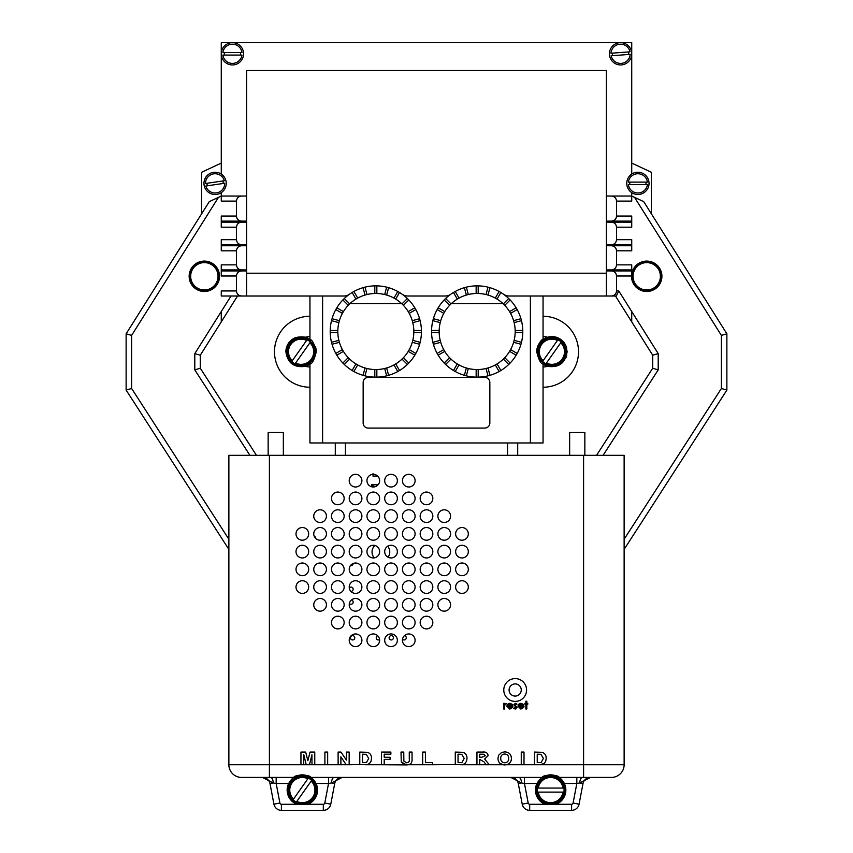 <?xml version="1.0" encoding="UTF-8"?>
<svg xmlns="http://www.w3.org/2000/svg" width="853" height="853" viewBox="0 0 853 853"><rect width="100%" height="100%" fill="white"/><g stroke="black" fill="none" stroke-linecap="round" stroke-linejoin="round"><path stroke-width="1.28" d="M543.052 387.23A35.474 35.474 0 0 0 578.515 351.756A35.474 35.474 0 0 0 543.052 316.282A35.474 35.474 0 0 1 578.515 351.756A35.474 35.474 0 0 1 543.052 387.23A35.474 35.474 0 0 0 578.515 351.756A35.474 35.474 0 0 0 543.052 316.282M616.346 296.012L611.462 296.012C614.512 295.692 616.207 294.008 616.527 290.948L618.777 290.948L616.346 296.012L606.387 296.012L606.387 270.934L631.732 270.934M221.268 270.934L246.613 270.934L246.613 296.012L237.529 296.012L200.295 355.2L200.295 368.251L256.465 455.331M221.268 42.65L232.421 42.65A11.153 11.153 0 0 0 221.268 53.803A11.153 11.153 0 0 0 232.421 64.945A11.153 11.153 0 0 0 243.574 53.803A11.153 11.153 0 0 0 232.421 42.65L221.268 42.65L221.268 174.087A11.153 11.153 0 0 0 203.963 183.374A11.153 11.153 0 0 0 221.268 192.661A11.153 11.153 0 0 0 221.268 174.087M631.732 221.119L611.462 221.119C614.512 220.799 616.207 219.114 616.527 216.054L616.527 201.105L631.732 201.105L631.732 192.661A11.153 11.153 0 0 0 649.037 183.374A11.153 11.153 0 0 0 631.732 174.087L631.732 53.803A11.153 11.153 0 0 0 620.579 42.65L631.732 42.65L620.579 42.65A11.153 11.153 0 0 0 609.426 53.803A11.153 11.153 0 0 0 620.579 64.945A11.153 11.153 0 0 0 631.732 53.803L631.732 42.65M270.508 777.414A6.078 2.74 -90 0 1 273.237 782.969L269.996 783.587L273.93 804.176L269.996 783.587A7.602 7.602 0 0 0 262.532 777.414L241.538 777.414L262.532 777.414L273.237 782.969L276.169 783.491L279.901 803.036A1.525 1.525 0 0 0 281.394 804.272L296.897 804.272A15.205 15.205 0 0 1 288.655 783.491L276.169 783.491L276.169 777.414M296.897 804.272L323.308 804.272L323.308 810.35A7.602 7.602 0 0 0 330.772 804.176A7.602 7.602 0 0 1 323.308 810.35L281.394 810.35A7.602 7.602 0 0 1 273.93 804.176A7.602 7.602 0 0 0 281.394 810.35L281.394 810.35A7.602 7.602 0 0 1 273.93 804.176L279.901 803.036M323.308 804.272A1.525 1.525 0 0 0 324.801 803.036L330.772 804.176L334.707 783.587L330.772 804.176A7.602 7.602 0 0 1 323.308 810.35M518.293 783.587L522.228 804.176A7.602 7.602 0 0 0 529.692 810.35L529.692 810.35A7.602 7.602 0 0 1 522.228 804.176L518.293 783.587A7.602 7.602 0 0 0 510.851 777.414L521.535 782.969L518.293 783.587A7.602 7.602 0 0 0 510.851 777.414M545.195 804.272L571.606 804.272A1.525 1.525 0 0 0 573.099 803.036L579.07 804.176A7.602 7.602 0 0 1 571.606 810.35L571.606 810.35A7.602 7.602 0 0 0 579.07 804.176L583.004 783.587L579.07 804.176A7.602 7.602 0 0 1 571.606 810.35L529.692 810.35A7.602 7.602 0 0 1 522.228 804.176L528.199 803.036A1.525 1.525 0 0 0 529.692 804.272L545.195 804.272A15.205 15.205 0 0 1 536.953 783.491L524.467 783.491L524.467 777.414M539.768 764.746L534.468 764.746L534.468 752.079L542.273 752.314C545.014 753.412 546.304 755.481 546.165 758.53L545.739 761.228L544.246 763.467L539.768 764.746L583.591 764.746L583.591 455.331L624.129 455.331L624.129 764.746A12.667 12.667 0 0 1 611.462 777.414L590.468 777.414L579.763 782.969A6.078 2.74 90 0 1 582.492 777.414M283.345 455.331L283.345 432.524L268.151 432.524L268.151 455.331M569.655 455.331L569.655 432.524L584.849 432.524L584.849 455.331M526.578 690.002A11.398 11.398 0 0 1 515.18 701.401A11.398 11.398 0 0 1 503.782 690.002A11.398 11.398 0 0 1 515.18 678.604A11.398 11.398 0 0 1 526.578 690.002M583.591 455.331L269.409 455.331L269.409 764.746L300.949 764.746L300.949 752.079L305.673 752.079L307.858 760.716L310.034 752.079L314.757 752.079L314.757 764.746L311.995 764.746L311.921 754.766L309.479 764.746L306.238 764.746L303.796 754.766L303.711 764.746L300.949 764.746M404.578 764.746L401.273 762.006L401.006 752.079L403.757 752.079L403.864 761.068L406.604 762.795C408.747 762.614 409.643 761.388 409.28 759.095L409.28 752.079L412.042 752.079L412.042 758.701C412.425 762.731 410.645 764.8 406.689 764.906L381.451 764.746L381.451 752.079L390.866 752.079L390.866 754.191L384.213 754.191L384.213 757.272L390.056 757.272L390.056 759.383L384.213 759.383L384.213 764.746M410.634 763.819L408.566 764.746L422.672 764.746L422.672 752.079L425.423 752.079L425.423 762.635L432.407 762.635L432.407 764.746L422.672 764.746M503.409 764.821L499.965 763.35M511.437 758.424C511.182 762.593 508.932 764.757 504.72 764.906C500.508 764.778 498.248 762.635 497.96 758.488L498.6 755.268L501.692 752.41L504.688 751.909C508.921 752.069 511.171 754.233 511.437 758.424L511.192 760.524M506.639 764.715L506.021 764.821M361.896 480.665A6.334 6.334 0 0 0 355.562 474.332A6.334 6.334 0 0 0 349.218 480.665A6.334 6.334 0 0 0 355.562 486.999A6.334 6.334 0 0 0 361.896 480.665M361.896 533.871A6.334 6.334 0 0 0 355.562 527.538A6.334 6.334 0 0 0 349.218 533.871A6.334 6.334 0 0 0 355.562 540.205A6.334 6.334 0 0 0 361.896 533.871M468.308 533.871A6.334 6.334 0 0 0 461.974 527.538A6.334 6.334 0 0 0 455.641 533.871A6.334 6.334 0 0 0 461.974 540.205A6.334 6.334 0 0 0 468.308 533.871M432.834 533.871A6.334 6.334 0 0 0 426.5 527.538A6.334 6.334 0 0 0 420.166 533.871A6.334 6.334 0 0 0 426.5 540.205A6.334 6.334 0 0 0 432.834 533.871M415.102 533.871A6.334 6.334 0 0 0 408.768 527.538A6.334 6.334 0 0 0 402.435 533.871A6.334 6.334 0 0 0 408.768 540.205A6.334 6.334 0 0 0 415.102 533.871M361.896 516.14A6.334 6.334 0 0 0 355.562 509.806A6.334 6.334 0 0 0 349.218 516.14A6.334 6.334 0 0 0 355.562 522.473A6.334 6.334 0 0 0 361.896 516.14M326.422 533.871A6.334 6.334 0 0 0 320.088 527.538A6.334 6.334 0 0 0 313.755 533.871A6.334 6.334 0 0 0 320.088 540.205A6.334 6.334 0 0 0 326.422 533.871M326.422 516.14A6.334 6.334 0 0 0 320.088 509.806A6.334 6.334 0 0 0 313.755 516.14A6.334 6.334 0 0 0 320.088 522.473A6.334 6.334 0 0 0 326.422 516.14M450.565 533.871A6.334 6.334 0 0 0 444.232 527.538A6.334 6.334 0 0 0 437.898 533.871A6.334 6.334 0 0 0 444.232 540.205A6.334 6.334 0 0 0 450.565 533.871M308.679 533.871A6.334 6.334 0 0 0 302.346 527.538A6.334 6.334 0 0 0 296.012 533.871A6.334 6.334 0 0 0 302.346 540.205A6.334 6.334 0 0 0 308.679 533.871M379.628 533.871A6.334 6.334 0 0 0 373.294 527.538A6.334 6.334 0 0 0 366.961 533.871A6.334 6.334 0 0 0 373.294 540.205A6.334 6.334 0 0 0 379.628 533.871M397.359 533.871A6.334 6.334 0 0 0 391.026 527.538A6.334 6.334 0 0 0 384.692 533.871A6.334 6.334 0 0 0 391.026 540.205A6.334 6.334 0 0 0 397.359 533.871M432.834 569.346A6.334 6.334 0 0 0 426.5 563.012A6.334 6.334 0 0 0 420.166 569.346A6.334 6.334 0 0 0 426.5 575.679A6.334 6.334 0 0 0 432.834 569.346M415.102 569.346A6.334 6.334 0 0 0 408.768 563.012A6.334 6.334 0 0 0 402.435 569.346A6.334 6.334 0 0 0 408.768 575.679A6.334 6.334 0 0 0 415.102 569.346M450.565 569.346A6.334 6.334 0 0 0 444.232 563.012A6.334 6.334 0 0 0 437.898 569.346A6.334 6.334 0 0 0 444.232 575.679A6.334 6.334 0 0 0 450.565 569.346M326.422 587.077A6.334 6.334 0 0 0 320.088 580.744A6.334 6.334 0 0 0 313.755 587.077A6.334 6.334 0 0 0 320.088 593.411A6.334 6.334 0 0 0 326.422 587.077M308.679 587.077A6.334 6.334 0 0 0 302.346 580.744A6.334 6.334 0 0 0 296.012 587.077A6.334 6.334 0 0 0 302.346 593.411A6.334 6.334 0 0 0 308.679 587.077M468.308 569.346A6.334 6.334 0 0 0 461.974 563.012A6.334 6.334 0 0 0 455.641 569.346A6.334 6.334 0 0 0 461.974 575.679A6.334 6.334 0 0 0 468.308 569.346M361.896 587.077A6.334 6.334 0 0 0 355.562 580.744A6.334 6.334 0 0 0 349.218 587.077A6.334 6.334 0 0 0 355.562 593.411A6.334 6.334 0 0 0 361.896 587.077M344.154 587.077A6.334 6.334 0 0 0 337.82 580.744A6.334 6.334 0 0 0 331.486 587.077A6.334 6.334 0 0 0 337.82 593.411A6.334 6.334 0 0 0 344.154 587.077M415.102 587.077A6.334 6.334 0 0 0 408.768 580.744A6.334 6.334 0 0 0 402.435 587.077A6.334 6.334 0 0 0 408.768 593.411A6.334 6.334 0 0 0 415.102 587.077M432.834 587.077A6.334 6.334 0 0 0 426.5 580.744A6.334 6.334 0 0 0 420.166 587.077A6.334 6.334 0 0 0 426.5 593.411A6.334 6.334 0 0 0 432.834 587.077M379.628 587.077A6.334 6.334 0 0 0 373.294 580.744A6.334 6.334 0 0 0 366.961 587.077A6.334 6.334 0 0 0 373.294 593.411A6.334 6.334 0 0 0 379.628 587.077M397.359 587.077A6.334 6.334 0 0 0 391.026 580.744A6.334 6.334 0 0 0 384.692 587.077A6.334 6.334 0 0 0 391.026 593.411A6.334 6.334 0 0 0 397.359 587.077M379.628 604.82A6.334 6.334 0 0 0 373.294 598.486A6.334 6.334 0 0 0 366.961 604.82A6.334 6.334 0 0 0 373.294 611.153A6.334 6.334 0 0 0 379.628 604.82M361.896 604.82A6.334 6.334 0 0 0 355.562 598.486A6.334 6.334 0 0 0 349.218 604.82A6.334 6.334 0 0 0 355.562 611.153A6.334 6.334 0 0 0 361.896 604.82M450.565 587.077A6.334 6.334 0 0 0 444.232 580.744A6.334 6.334 0 0 0 437.898 587.077A6.334 6.334 0 0 0 444.232 593.411A6.334 6.334 0 0 0 450.565 587.077M397.359 604.82A6.334 6.334 0 0 0 391.026 598.486A6.334 6.334 0 0 0 384.692 604.82A6.334 6.334 0 0 0 391.026 611.153A6.334 6.334 0 0 0 397.359 604.82M468.308 587.077A6.334 6.334 0 0 0 461.974 580.744A6.334 6.334 0 0 0 455.641 587.077A6.334 6.334 0 0 0 461.974 593.411A6.334 6.334 0 0 0 468.308 587.077M344.154 604.82A6.334 6.334 0 0 0 337.82 598.486A6.334 6.334 0 0 0 331.486 604.82A6.334 6.334 0 0 0 337.82 611.153A6.334 6.334 0 0 0 344.154 604.82M432.834 604.82A6.334 6.334 0 0 0 426.5 598.486A6.334 6.334 0 0 0 420.166 604.82A6.334 6.334 0 0 0 426.5 611.153A6.334 6.334 0 0 0 432.834 604.82M326.422 604.82A6.334 6.334 0 0 0 320.088 598.486A6.334 6.334 0 0 0 313.755 604.82A6.334 6.334 0 0 0 320.088 611.153A6.334 6.334 0 0 0 326.422 604.82M344.154 622.551A6.334 6.334 0 0 0 337.82 616.218A6.334 6.334 0 0 0 331.486 622.551A6.334 6.334 0 0 0 337.82 628.885A6.334 6.334 0 0 0 344.154 622.551M361.896 622.551A6.334 6.334 0 0 0 355.562 616.218A6.334 6.334 0 0 0 349.218 622.551A6.334 6.334 0 0 0 355.562 628.885A6.334 6.334 0 0 0 361.896 622.551M415.102 604.82A6.334 6.334 0 0 0 408.768 598.486A6.334 6.334 0 0 0 402.435 604.82A6.334 6.334 0 0 0 408.768 611.153A6.334 6.334 0 0 0 415.102 604.82M450.565 604.82A6.334 6.334 0 0 0 444.232 598.486A6.334 6.334 0 0 0 437.898 604.82A6.334 6.334 0 0 0 444.232 611.153A6.334 6.334 0 0 0 450.565 604.82M397.359 640.283A6.334 6.334 0 0 0 391.026 633.95A6.334 6.334 0 0 0 384.692 640.283A6.334 6.334 0 0 0 391.026 646.617A6.334 6.334 0 0 0 397.359 640.283M415.102 640.283A6.334 6.334 0 0 0 408.768 633.95A6.334 6.334 0 0 0 402.435 640.283A6.334 6.334 0 0 0 408.768 646.617A6.334 6.334 0 0 0 415.102 640.283M361.896 640.283A6.334 6.334 0 0 0 355.562 633.95A6.334 6.334 0 0 0 349.218 640.283A6.334 6.334 0 0 0 355.562 646.617A6.334 6.334 0 0 0 361.896 640.283M379.628 640.283A6.334 6.334 0 0 0 373.294 633.95A6.334 6.334 0 0 0 366.961 640.283A6.334 6.334 0 0 0 373.294 646.617A6.334 6.334 0 0 0 379.628 640.283M397.359 622.551A6.334 6.334 0 0 0 391.026 616.218A6.334 6.334 0 0 0 384.692 622.551A6.334 6.334 0 0 0 391.026 628.885A6.334 6.334 0 0 0 397.359 622.551M379.628 622.551A6.334 6.334 0 0 0 373.294 616.218A6.334 6.334 0 0 0 366.961 622.551A6.334 6.334 0 0 0 373.294 628.885A6.334 6.334 0 0 0 379.628 622.551M432.834 622.551A6.334 6.334 0 0 0 426.5 616.218A6.334 6.334 0 0 0 420.166 622.551A6.334 6.334 0 0 0 426.5 628.885A6.334 6.334 0 0 0 432.834 622.551M415.102 622.551A6.334 6.334 0 0 0 408.768 616.218A6.334 6.334 0 0 0 402.435 622.551A6.334 6.334 0 0 0 408.768 628.885A6.334 6.334 0 0 0 415.102 622.551M361.896 569.346A6.334 6.334 0 0 0 355.562 563.012A6.334 6.334 0 0 0 349.218 569.346A6.334 6.334 0 0 0 355.562 575.679A6.334 6.334 0 0 0 361.896 569.346M308.679 569.346A6.334 6.334 0 0 0 302.346 563.012A6.334 6.334 0 0 0 296.012 569.346A6.334 6.334 0 0 0 302.346 575.679A6.334 6.334 0 0 0 308.679 569.346M397.359 569.346A6.334 6.334 0 0 0 391.026 563.012A6.334 6.334 0 0 0 384.692 569.346A6.334 6.334 0 0 0 391.026 575.679A6.334 6.334 0 0 0 397.359 569.346M450.565 551.614A6.334 6.334 0 0 0 444.232 545.28A6.334 6.334 0 0 0 437.898 551.614A6.334 6.334 0 0 0 444.232 557.947A6.334 6.334 0 0 0 450.565 551.614M432.834 551.614A6.334 6.334 0 0 0 426.5 545.28A6.334 6.334 0 0 0 420.166 551.614A6.334 6.334 0 0 0 426.5 557.947A6.334 6.334 0 0 0 432.834 551.614M379.628 551.614A6.334 6.334 0 0 0 373.294 545.28A6.334 6.334 0 0 0 366.961 551.614A6.334 6.334 0 0 0 373.294 557.947A6.334 6.334 0 0 0 379.628 551.614M415.102 551.614A6.334 6.334 0 0 0 408.768 545.28A6.334 6.334 0 0 0 402.435 551.614A6.334 6.334 0 0 0 408.768 557.947A6.334 6.334 0 0 0 415.102 551.614M468.308 551.614A6.334 6.334 0 0 0 461.974 545.28A6.334 6.334 0 0 0 455.641 551.614A6.334 6.334 0 0 0 461.974 557.947A6.334 6.334 0 0 0 468.308 551.614M344.154 533.871A6.334 6.334 0 0 0 337.82 527.538A6.334 6.334 0 0 0 331.486 533.871A6.334 6.334 0 0 0 337.82 540.205A6.334 6.334 0 0 0 344.154 533.871M450.565 516.14A6.334 6.334 0 0 0 444.232 509.806A6.334 6.334 0 0 0 437.898 516.14A6.334 6.334 0 0 0 444.232 522.473A6.334 6.334 0 0 0 450.565 516.14M415.102 516.14A6.334 6.334 0 0 0 408.768 509.806A6.334 6.334 0 0 0 402.435 516.14A6.334 6.334 0 0 0 408.768 522.473A6.334 6.334 0 0 0 415.102 516.14M344.154 516.14A6.334 6.334 0 0 0 337.82 509.806A6.334 6.334 0 0 0 331.486 516.14A6.334 6.334 0 0 0 337.82 522.473A6.334 6.334 0 0 0 344.154 516.14M432.834 516.14A6.334 6.334 0 0 0 426.5 509.806A6.334 6.334 0 0 0 420.166 516.14A6.334 6.334 0 0 0 426.5 522.473A6.334 6.334 0 0 0 432.834 516.14M379.628 569.346A6.334 6.334 0 0 0 373.294 563.012A6.334 6.334 0 0 0 366.961 569.346A6.334 6.334 0 0 0 373.294 575.679A6.334 6.334 0 0 0 379.628 569.346M326.422 569.346A6.334 6.334 0 0 0 320.088 563.012A6.334 6.334 0 0 0 313.755 569.346A6.334 6.334 0 0 0 320.088 575.679A6.334 6.334 0 0 0 326.422 569.346M344.154 569.346A6.334 6.334 0 0 0 337.82 563.012A6.334 6.334 0 0 0 331.486 569.346A6.334 6.334 0 0 0 337.82 575.679A6.334 6.334 0 0 0 344.154 569.346M432.834 498.397A6.334 6.334 0 0 0 426.5 492.064A6.334 6.334 0 0 0 420.166 498.397A6.334 6.334 0 0 0 426.5 504.741A6.334 6.334 0 0 0 432.834 498.397M379.628 516.14A6.334 6.334 0 0 0 373.294 509.806A6.334 6.334 0 0 0 366.961 516.14A6.334 6.334 0 0 0 373.294 522.473A6.334 6.334 0 0 0 379.628 516.14M397.359 516.14A6.334 6.334 0 0 0 391.026 509.806A6.334 6.334 0 0 0 384.692 516.14A6.334 6.334 0 0 0 391.026 522.473A6.334 6.334 0 0 0 397.359 516.14M379.628 498.397A6.334 6.334 0 0 0 373.294 492.064A6.334 6.334 0 0 0 366.961 498.397A6.334 6.334 0 0 0 373.294 504.741A6.334 6.334 0 0 0 379.628 498.397M415.102 480.665A6.334 6.334 0 0 0 408.768 474.332A6.334 6.334 0 0 0 402.435 480.665A6.334 6.334 0 0 0 408.768 486.999A6.334 6.334 0 0 0 415.102 480.665M379.628 480.665A6.334 6.334 0 0 0 373.294 474.332A6.334 6.334 0 0 0 366.961 480.665A6.334 6.334 0 0 0 373.294 486.999A6.334 6.334 0 0 0 379.628 480.665M397.359 480.665A6.334 6.334 0 0 0 391.026 474.332A6.334 6.334 0 0 0 384.692 480.665A6.334 6.334 0 0 0 391.026 486.999A6.334 6.334 0 0 0 397.359 480.665M344.154 498.397A6.334 6.334 0 0 0 337.82 492.064A6.334 6.334 0 0 0 331.486 498.397A6.334 6.334 0 0 0 337.82 504.741A6.334 6.334 0 0 0 344.154 498.397M397.359 551.614A6.334 6.334 0 0 0 391.026 545.28A6.334 6.334 0 0 0 384.692 551.614A6.334 6.334 0 0 0 391.026 557.947A6.334 6.334 0 0 0 397.359 551.614M361.896 551.614A6.334 6.334 0 0 0 355.562 545.28A6.334 6.334 0 0 0 349.218 551.614A6.334 6.334 0 0 0 355.562 557.947A6.334 6.334 0 0 0 361.896 551.614M308.679 551.614A6.334 6.334 0 0 0 302.346 545.28A6.334 6.334 0 0 0 296.012 551.614A6.334 6.334 0 0 0 302.346 557.947A6.334 6.334 0 0 0 308.679 551.614M344.154 551.614A6.334 6.334 0 0 0 337.82 545.28A6.334 6.334 0 0 0 331.486 551.614A6.334 6.334 0 0 0 337.82 557.947A6.334 6.334 0 0 0 344.154 551.614M361.896 498.397A6.334 6.334 0 0 0 355.562 492.064A6.334 6.334 0 0 0 349.218 498.397A6.334 6.334 0 0 0 355.562 504.741A6.334 6.334 0 0 0 361.896 498.397M415.102 498.397A6.334 6.334 0 0 0 408.768 492.064A6.334 6.334 0 0 0 402.435 498.397A6.334 6.334 0 0 0 408.768 504.741A6.334 6.334 0 0 0 415.102 498.397M397.359 498.397A6.334 6.334 0 0 0 391.026 492.064A6.334 6.334 0 0 0 384.692 498.397A6.334 6.334 0 0 0 391.026 504.741A6.334 6.334 0 0 0 397.359 498.397M326.422 551.614A6.334 6.334 0 0 0 320.088 545.28A6.334 6.334 0 0 0 313.755 551.614A6.334 6.334 0 0 0 320.088 557.947A6.334 6.334 0 0 0 326.422 551.614M583.591 777.414L583.591 764.746L624.129 764.746A12.667 12.667 0 0 1 611.462 777.414L559.056 777.414C559.547 774.609 541.762 774.599 542.241 777.414L310.759 777.414C311.249 774.609 293.464 774.599 293.944 777.414L241.538 777.414A12.667 12.667 0 0 1 228.871 764.746L228.871 455.331L269.409 455.331M328.533 777.414L328.533 783.491L331.465 782.969L342.17 777.414A7.602 7.602 0 0 0 334.707 783.587A7.602 7.602 0 0 1 342.149 777.414L342.17 777.414M307.805 804.272A15.205 15.205 0 0 0 316.047 783.491C313.787 779.909 312.017 777.883 310.759 777.414M293.944 777.414C292.675 777.883 290.905 779.909 288.655 783.491M576.831 777.414L576.831 783.491L564.345 783.491C562.084 779.909 560.325 777.883 559.056 777.414M542.241 777.414C540.973 777.883 539.203 779.909 536.953 783.491M556.103 804.272A15.205 15.205 0 0 0 564.345 783.491A15.205 15.205 0 0 0 542.018 777.563M631.519 276.297A15.205 15.205 0 0 0 646.723 291.491A15.205 15.205 0 0 0 661.917 276.297A15.205 15.205 0 0 0 647.981 261.146A15.205 15.205 0 0 0 631.732 273.792L631.519 275.999A15.205 15.205 0 0 0 631.519 276.297M221.268 192.661L221.268 196.041L246.613 196.041L246.613 70.522L606.387 70.522L606.387 196.041L631.732 196.041L643.716 201.628L726.873 333.811L726.873 390.098L624.129 549.385M631.732 174.087A11.153 11.153 0 0 0 631.732 192.661M620.579 42.65L232.421 42.65M309.948 336.551A15.205 15.205 0 0 0 305.513 337.212A15.205 15.205 0 0 1 309.948 339.409L309.948 296.012L322.615 296.012L322.615 442.974L530.385 442.974L530.385 296.012L509.22 296.012A10.129 10.129 0 0 1 503.398 294.178M349.602 294.178A10.129 10.129 0 0 1 343.78 296.012L322.615 296.012M606.387 273.216L246.613 273.216M241.538 296.012L221.268 296.012L221.268 290.948L236.473 290.948C236.793 294.008 238.488 295.692 241.538 296.012L309.948 296.012M530.385 296.012L611.462 296.012M522.772 330.474A45.604 45.604 0 0 1 432.866 342.309A45.604 45.604 0 0 1 517.163 309.564A45.604 45.604 0 0 1 522.772 330.474L515.169 330.474A38.001 38.001 0 0 0 514.135 322.637L521.482 320.664M421.425 330.474A45.604 45.604 0 0 1 331.518 342.309A45.604 45.604 0 0 1 415.816 309.564A45.604 45.604 0 0 1 421.425 330.474L413.822 330.474A38.001 38.001 0 0 0 412.788 322.637L420.134 320.664M487.991 287.184L486.029 294.53A38.001 38.001 0 0 0 478.192 293.496L478.192 285.894M499.09 291.491L495.294 298.081A38.001 38.001 0 0 0 487.98 295.053L489.953 287.706M508.697 298.529L503.323 303.903A38.001 38.001 0 0 0 497.043 299.094L500.85 292.504M516.15 307.816L509.572 311.612A38.001 38.001 0 0 0 504.752 305.342L510.126 299.968M520.948 318.713L513.613 320.675A38.001 38.001 0 0 0 510.584 313.371L517.163 309.564M464.395 287.706L466.356 295.053A38.001 38.001 0 0 0 459.053 298.081L455.257 291.491M453.497 292.504L457.304 299.094A38.001 38.001 0 0 0 451.024 303.903L445.65 298.529M444.221 299.968L449.595 305.342A38.001 38.001 0 0 0 444.776 311.612L438.197 307.816M437.184 309.564L443.763 313.371A38.001 38.001 0 0 0 440.734 320.675L433.399 318.713M432.866 320.664L440.212 322.637A38.001 38.001 0 0 0 439.178 330.474L431.575 330.474M386.644 287.184L384.682 294.53A38.001 38.001 0 0 0 376.845 293.496L376.845 285.894M397.743 291.491L393.947 298.081A38.001 38.001 0 0 0 386.644 295.053L388.605 287.706M407.35 298.529L401.976 303.903A38.001 38.001 0 0 0 395.696 299.094L399.503 292.504M414.803 307.816L408.224 311.612A38.001 38.001 0 0 0 403.405 305.342L408.779 299.968M419.601 318.713L412.266 320.675A38.001 38.001 0 0 0 409.237 313.371L415.816 309.564M352.15 292.504L355.957 299.094A38.001 38.001 0 0 0 349.677 303.903L344.303 298.529M342.874 299.968L348.248 305.342A38.001 38.001 0 0 0 343.428 311.612L336.85 307.816M335.837 309.564L342.416 313.371A38.001 38.001 0 0 0 339.387 320.675L332.052 318.713M331.518 320.664L338.865 322.637A38.001 38.001 0 0 0 337.831 330.474L330.228 330.474M363.047 287.706L365.02 295.053A38.001 38.001 0 0 0 357.706 298.081L353.91 291.491M450.949 294.178A10.129 10.129 0 0 1 445.127 296.012L407.873 296.012A10.129 10.129 0 0 1 402.051 294.178M368.229 428.078L484.771 428.078A5.065 5.065 0 0 0 489.846 423.013L489.846 382.475A5.065 5.065 0 0 0 484.771 377.41L368.229 377.41A5.065 5.065 0 0 0 363.154 382.475L363.154 423.013A5.065 5.065 0 0 0 368.229 428.078M451.333 303.615L503.014 303.615L451.333 303.615M349.986 303.615L401.667 303.615L349.986 303.615M236.473 290.948L236.473 275.999L221.268 275.999L221.268 264.856L236.473 264.856L236.473 250.814L221.268 250.814L221.268 239.672L236.473 239.672L236.473 227.207L221.268 227.207L221.268 216.054L236.473 216.054L236.473 201.105L221.268 201.105L221.268 196.041L209.284 201.628L126.127 333.811L126.127 390.098L228.871 549.385M189.142 276.297A15.205 15.205 0 0 0 204.347 291.491A15.205 15.205 0 0 0 219.541 276.297A15.205 15.205 0 0 0 204.347 261.093A15.205 15.205 0 0 0 189.142 276.297M218.464 197.352L131.618 335.4L131.618 388.488L228.871 539.245M236.654 296.012L231.035 296.012L194.793 353.622L200.295 355.2M126.127 333.811L131.618 335.4M126.127 390.098L131.618 388.488M194.793 353.622L194.793 369.871L200.295 368.251M194.793 369.871L249.929 455.331M221.268 163.104L201.681 172.242L201.681 213.719M611.462 221.119L606.387 221.119L606.387 222.132L631.732 222.132M631.732 244.736L606.387 244.736L606.387 245.749L631.732 245.749M631.732 269.921L606.387 269.921L606.387 270.934M543.052 366.961A15.205 15.205 0 0 0 547.487 366.3A15.205 15.205 0 0 1 543.052 364.103L543.052 442.974L530.385 442.974M547.487 366.3C558.864 367.984 565.411 363.133 567.117 351.756C565.411 340.379 558.864 335.528 547.487 337.212A15.205 15.205 0 0 0 543.052 336.551M543.052 296.012L543.052 339.409C540.77 339.729 538.659 343.844 536.718 351.756C538.659 359.657 540.77 363.773 543.052 364.103M565.486 358.601A15.205 15.205 0 0 0 566.701 355.285M631.732 273.792L631.732 264.856L616.527 264.856L616.527 250.814C616.207 247.765 614.512 246.069 611.462 245.749M246.613 270.934L246.613 269.921L221.268 269.921M221.268 245.749L246.613 245.749L246.613 244.736L221.268 244.736M221.268 222.132L246.613 222.132L246.613 221.119L221.268 221.119M616.527 250.814L631.732 250.814L631.732 239.672L616.527 239.672L616.527 227.207C616.207 224.147 614.512 222.462 611.462 222.132M616.527 227.207L631.732 227.207L631.732 216.054L616.527 216.054M631.732 163.104L651.319 172.242L651.319 213.719M615.471 296.012L652.705 355.2L652.705 368.251L596.535 455.331M618.777 290.948L658.207 353.622L652.705 355.2M631.519 275.999L616.527 275.999L616.527 290.948M616.527 275.999C616.207 272.949 614.512 271.254 611.462 270.934M606.387 269.921L606.387 245.749M606.387 244.736L606.387 222.132M606.387 221.119L606.387 196.041M726.873 333.811L721.382 335.4L721.382 388.488L624.129 539.245M634.536 197.352L721.382 335.4M726.873 390.098L721.382 388.488M658.207 353.622L658.207 369.871L652.705 368.251M658.207 369.871L603.071 455.331M335.293 455.331L335.293 442.974M517.707 442.974L517.707 455.331M322.615 442.974L309.948 442.974L309.948 364.103C312.23 363.783 314.341 359.667 316.282 351.756C314.341 343.855 312.23 339.739 309.948 339.409A15.205 15.205 0 0 1 310.929 340.176M310.929 363.346A15.205 15.205 0 0 1 305.513 366.3A15.205 15.205 0 0 0 309.948 366.961M305.513 337.212C294.136 335.538 287.589 340.379 285.883 351.756C287.589 363.133 294.136 367.984 305.513 366.3M246.613 196.041L246.613 221.119M246.613 222.132L246.613 244.736M246.613 245.749L246.613 269.921M330.228 332.499L337.831 332.499A38.001 38.001 0 0 0 338.865 340.336L331.518 342.309M338.865 340.336A38.001 38.001 0 0 0 413.822 330.474M337.831 330.474A38.001 38.001 0 0 0 337.831 332.499M332.052 344.271L339.387 342.298M342.416 349.602L335.837 353.409M336.85 355.168L343.428 351.361M348.248 357.631L342.874 363.015M344.303 364.444L349.677 359.07M355.957 363.879L352.15 370.469M353.91 371.481L357.706 364.892M365.02 367.92L363.047 375.267M365.009 375.789L366.971 368.443M374.808 369.477L374.808 377.079M376.845 377.079L376.845 369.477M384.682 368.443L386.644 375.789M388.605 375.267L386.644 367.92M393.947 364.892L397.743 371.481M399.503 370.469L395.696 363.879M401.976 359.07L407.35 364.444M408.779 363.015L403.405 357.631M408.224 351.361L414.803 355.168M415.816 353.409L409.237 349.602M412.266 342.298L419.601 344.271M413.822 332.499L421.425 332.499M420.134 342.309L412.788 340.336M374.808 285.894L374.808 293.496A38.001 38.001 0 0 0 366.971 294.53L365.009 287.184M339.387 320.675A38.001 38.001 0 0 0 338.865 322.637M343.428 311.612A38.001 38.001 0 0 0 342.416 313.371M349.677 303.903A38.001 38.001 0 0 0 348.248 305.342M357.706 298.081A38.001 38.001 0 0 0 355.957 299.094M366.971 294.53A38.001 38.001 0 0 0 365.02 295.053M376.845 293.496A38.001 38.001 0 0 0 374.808 293.496M386.644 295.053A38.001 38.001 0 0 0 384.682 294.53M395.696 299.094A38.001 38.001 0 0 0 393.947 298.081M403.405 305.342A38.001 38.001 0 0 0 401.976 303.903M409.237 313.371A38.001 38.001 0 0 0 408.224 311.612M412.788 322.637A38.001 38.001 0 0 0 412.266 320.675M521.482 342.309L514.135 340.336A38.001 38.001 0 0 0 515.169 332.499L522.772 332.499M439.178 330.474A38.001 38.001 0 0 0 514.135 340.336M515.169 332.499A38.001 38.001 0 0 0 515.169 330.474M431.575 332.499L439.178 332.499M440.212 340.336L432.866 342.309M433.399 344.271L440.734 342.298M443.763 349.602L437.184 353.409M438.197 355.168L444.776 351.361M449.595 357.631L444.221 363.015M445.65 364.444L451.024 359.07M457.304 363.879L453.497 370.469M455.257 371.481L459.053 364.892M466.356 367.92L464.395 375.267M466.356 375.789L468.318 368.443M476.155 369.477L476.155 377.079M478.192 377.079L478.192 369.477M486.029 368.443L487.991 375.789M489.953 375.267L487.98 367.92M495.294 364.892L499.09 371.481M500.85 370.469L497.043 363.879M503.323 359.07L508.697 364.444M510.126 363.015L504.752 357.631M509.572 351.361L516.15 355.168M513.613 342.298L520.948 344.271M517.163 353.409L510.584 349.602M476.155 285.894L476.155 293.496A38.001 38.001 0 0 0 468.318 294.53L466.356 287.184M440.734 320.675A38.001 38.001 0 0 0 440.212 322.637M444.776 311.612A38.001 38.001 0 0 0 443.763 313.371M451.024 303.903A38.001 38.001 0 0 0 449.595 305.342M459.053 298.081A38.001 38.001 0 0 0 457.304 299.094M468.318 294.53A38.001 38.001 0 0 0 466.356 295.053M478.192 293.496A38.001 38.001 0 0 0 476.155 293.496M487.98 295.053A38.001 38.001 0 0 0 486.029 294.53M497.043 299.094A38.001 38.001 0 0 0 495.294 298.081M504.752 305.342A38.001 38.001 0 0 0 503.323 303.903M510.584 313.371A38.001 38.001 0 0 0 509.572 311.612M514.135 322.637A38.001 38.001 0 0 0 513.613 320.675M236.473 264.856C236.793 267.906 238.488 269.601 241.538 269.921M241.538 245.749C238.488 246.069 236.793 247.765 236.473 250.814M611.462 244.736C614.512 244.416 616.207 242.721 616.527 239.672M241.538 270.934C238.488 271.254 236.793 272.949 236.473 275.999M241.538 222.132C238.488 222.462 236.793 224.147 236.473 227.207M236.473 239.672C236.793 242.721 238.488 244.416 241.538 244.736M236.473 216.054C236.793 219.114 238.488 220.799 241.538 221.119M241.538 196.041C238.488 196.361 236.793 198.056 236.473 201.105M616.527 201.105C616.207 198.056 614.512 196.361 611.462 196.041M611.462 269.921C614.512 269.601 616.207 267.906 616.527 264.856M536.718 351.756A15.205 15.205 0 0 1 566.701 348.227M316.282 351.756A15.205 15.205 0 0 0 315.461 346.808M295.095 337.788A15.205 15.205 0 0 0 285.883 351.756M334.195 777.414A6.078 2.74 -90 0 0 331.465 782.969L334.707 783.587M518.805 777.414A6.078 2.74 -90 0 1 521.535 782.969L524.467 783.491L528.199 803.036M583.004 783.587A7.602 7.602 0 0 1 590.468 777.414A7.602 7.602 0 0 0 583.004 783.587L579.763 782.969L576.831 783.491L573.099 803.036M324.801 803.036L328.533 783.491L316.047 783.491A15.205 15.205 0 0 0 293.72 777.563M309.948 387.23A35.474 35.474 0 0 1 274.485 351.756A35.474 35.474 0 0 1 309.948 316.282A35.474 35.474 0 0 0 274.485 351.756A35.474 35.474 0 0 0 309.948 387.23M327.659 764.746L324.897 764.746L324.897 752.079L327.659 752.079L327.659 764.746L338.119 764.746L338.119 752.079L340.987 752.079L346.393 760.098L346.393 752.079L349.154 752.079L349.154 764.746L346.201 764.746L340.88 756.856L340.88 764.746L338.119 764.746M359.785 764.746L359.785 752.079L367.579 752.314C370.319 753.412 371.62 755.481 371.471 758.53L371.044 761.228L369.552 763.467L367.568 764.48L349.154 764.746M362.546 754.191L362.546 762.635L366.481 762.507L368.709 758.413L366.246 754.308L362.546 754.191M406.689 764.906L401.273 762.006M455.278 764.746L455.278 752.079L463.083 752.314C465.813 753.412 467.113 755.481 466.975 758.53L466.548 761.228L465.056 763.467L463.072 764.48L432.407 764.746M458.04 754.191L458.04 762.635L461.974 762.507L464.213 758.413L461.74 754.308L458.04 754.191M479.706 764.746L476.944 764.746L476.944 752.079L482.766 752.079C485.784 751.674 487.575 752.847 488.151 755.587L484.664 759.074L489.291 764.746L486.039 764.746L484.099 761.921L479.706 759.383L479.706 764.746L486.039 764.746M479.706 757.272L481.785 757.272L485.389 755.694L483.96 754.223L479.706 754.191L479.706 757.272M500.722 758.402C500.754 761.089 502.076 762.561 504.72 762.795C507.364 762.55 508.687 761.079 508.687 758.37C508.676 755.673 507.364 754.223 504.72 754.02C502.065 754.233 500.732 755.694 500.722 758.402M524.009 764.746L521.258 764.746L521.258 752.079L524.009 752.079L524.009 764.746L534.468 764.746M537.23 754.191L537.23 762.635L541.175 762.507L543.404 758.413L540.93 754.308L537.23 754.191M503.633 709.003L503.633 703.352L504.603 703.352L504.603 704.151L506.65 703.522L504.731 705.239L504.603 709.003L503.633 709.003M509.71 708.225L511.789 707.052L512.6 707.446L509.785 709.099L506.842 706.188L507.514 704.311L509.806 703.256L512.226 704.354L512.888 706.369L507.823 706.369L509.71 708.225M507.887 705.495L511.917 705.495L509.838 704.13L507.887 705.495M515.361 703.256L516.982 704.151L514.839 704.759L517.078 707.425L515.255 709.099L513.57 708.235L516.108 707.446L513.858 704.781L515.361 703.256M520.81 708.225L522.889 707.052L523.71 707.446L520.895 709.099L517.952 706.188L518.624 704.311L520.916 703.256L523.337 704.354L523.998 706.369L518.933 706.369L520.81 708.225M518.997 705.495L523.028 705.495L520.948 704.13L518.997 705.495M525.853 703.352L525.853 701.209L526.823 701.209L526.823 703.352L527.794 703.352L527.794 704.226L526.823 704.226L526.823 709.003L525.853 709.003L525.853 704.226L524.872 704.226L524.872 703.352L525.853 703.352M315.173 537.87A0.64 0.64 0 0 0 315.12 536.761A0.64 0.64 0 0 0 314.458 536.793M354.795 637.799A2.154 2.154 0 0 0 352.641 635.645A2.154 2.154 0 0 0 350.487 637.799A2.154 2.154 0 0 0 352.641 639.953A2.154 2.154 0 0 0 354.795 637.799M352.684 574.986A2.154 2.154 0 0 0 351.585 574.282M350.476 565.571A2.154 2.154 0 0 0 353.174 563.481M349.367 603.476A2.154 2.154 0 0 0 353.174 602.101A2.154 2.154 0 0 0 351.457 599.99M350.903 591.374A2.154 2.154 0 0 0 351.692 587.184A2.154 2.154 0 0 0 349.282 587.952M367.035 639.334A2.154 2.154 0 0 0 367.632 637.436M377.719 635.752A2.154 2.154 0 0 0 377.378 639.707A2.154 2.154 0 0 0 379.585 639.59M388.051 557.201A8.871 8.871 0 0 0 387.667 546.24M374.862 545.472A8.871 8.871 0 0 0 374.275 557.862M393.404 637.799A2.154 2.154 0 0 0 391.25 635.645A2.154 2.154 0 0 0 389.107 637.799A2.154 2.154 0 0 0 391.25 639.953A2.154 2.154 0 0 0 393.404 637.799M402.52 639.238A2.154 2.154 0 0 0 406.284 637.799A2.154 2.154 0 0 0 404.429 635.666M378.156 484.739L373.092 484.536L373.092 486.999L373.092 484.781L378.103 484.781M373.038 486.999L373.038 484.739L371.567 484.739L373.092 484.781M371.823 486.828L371.823 484.739L371.567 486.764M376.578 475.249L376.578 476.123L373.038 476.123L373.038 473.586M190.315 280.669A14.693 14.693 0 0 1 199.965 262.266A14.693 14.693 0 0 1 218.368 271.915A14.693 14.693 0 0 1 208.718 290.319A14.693 14.693 0 0 1 190.315 280.669A14.693 14.693 0 0 0 208.718 290.319A14.693 14.693 0 0 0 218.368 271.915M632.777 271.67A14.693 14.693 0 0 1 651.34 262.34A14.693 14.693 0 0 1 660.67 280.914A14.693 14.693 0 0 1 642.096 290.244A14.693 14.693 0 0 1 632.777 271.67A14.693 14.693 0 0 0 642.096 290.244A14.693 14.693 0 0 0 660.67 280.914M631.54 269.921A16.474 16.474 0 0 0 631.145 270.934M520.597 687.241A6.078 6.078 0 0 0 512.418 684.586A6.078 6.078 0 0 0 509.753 692.753A6.078 6.078 0 0 0 517.931 695.419A6.078 6.078 0 0 0 520.597 687.241M224.414 52.534A8.103 8.103 0 0 0 224.414 55.061M240.429 55.061A8.103 8.103 0 0 0 240.429 52.534M241.964 52.534L222.878 52.534A9.628 9.628 0 0 1 241.964 52.534M222.878 55.061L241.964 55.061A9.628 9.628 0 0 1 222.878 55.061M612.497 53.121A8.103 8.103 0 0 0 612.689 55.648M628.661 54.475A8.103 8.103 0 0 0 628.469 51.948M630.004 51.83L610.972 53.238A9.628 9.628 0 0 1 630.004 51.83M611.153 55.765L630.186 54.357A9.628 9.628 0 0 1 611.153 55.765M207.002 183.288A8.103 8.103 0 0 0 207.375 185.794M223.219 183.459A8.103 8.103 0 0 0 222.846 180.953M224.36 180.729L205.477 183.512A9.628 9.628 0 0 1 224.36 180.729M205.85 186.018L224.734 183.235A9.628 9.628 0 0 1 205.85 186.018M629.887 182.105A8.103 8.103 0 0 0 629.887 184.643M645.902 184.643A8.103 8.103 0 0 0 645.902 182.105M647.438 182.105L628.352 182.105A9.628 9.628 0 0 1 647.438 182.105M628.352 184.643L647.438 184.643A9.628 9.628 0 0 1 628.352 184.643M564.078 790.081A13.424 13.424 0 0 0 563.918 788.055L537.379 788.055A13.424 13.424 0 0 0 537.379 792.106L563.918 792.106A13.424 13.424 0 0 0 564.078 790.081M564.579 790.081A13.936 13.936 0 0 0 550.654 776.145A13.936 13.936 0 0 0 536.718 790.081A13.936 13.936 0 0 0 550.654 804.016A13.936 13.936 0 0 0 564.579 790.081M563.577 788.055L563.065 788.055A12.582 12.582 0 0 0 538.232 788.055L537.721 788.055A13.094 13.094 0 0 1 563.577 788.055M537.721 792.106L538.232 792.106A12.582 12.582 0 0 0 563.065 792.106L563.577 792.106A13.094 13.094 0 0 1 537.721 792.106M310.087 779.109A13.424 13.424 0 0 0 308.349 778.064L293.048 799.751A13.424 13.424 0 0 0 296.354 802.097L311.654 780.41A13.424 13.424 0 0 0 310.087 779.109M310.385 778.693A13.936 13.936 0 0 0 290.969 782.052A13.936 13.936 0 0 0 294.317 801.468A13.936 13.936 0 0 0 313.733 798.12A13.936 13.936 0 0 0 310.385 778.693M308.146 778.352L307.858 778.768A12.582 12.582 0 0 0 293.539 799.058L293.24 799.474A13.094 13.094 0 0 1 308.146 778.352M296.556 801.82L296.844 801.394A12.582 12.582 0 0 0 311.164 781.103L311.462 780.687A13.094 13.094 0 0 1 296.556 801.82M559.653 340.784A13.424 13.424 0 0 0 557.915 339.75L542.604 361.427A13.424 13.424 0 0 0 545.92 363.773L561.221 342.085A13.424 13.424 0 0 0 559.653 340.784M559.952 340.368A13.936 13.936 0 0 0 540.535 343.727A13.936 13.936 0 0 0 543.883 363.143A13.936 13.936 0 0 0 563.3 359.795A13.936 13.936 0 0 0 559.952 340.368M557.713 340.027L557.425 340.443A12.582 12.582 0 0 0 543.094 360.734L542.807 361.15A13.094 13.094 0 0 1 557.713 340.027M546.112 363.495L546.41 363.069A12.582 12.582 0 0 0 560.73 342.778L561.029 342.362A13.094 13.094 0 0 1 546.112 363.495M308.829 340.784A13.424 13.424 0 0 0 307.08 339.75L291.779 361.427A13.424 13.424 0 0 0 295.085 363.773L310.396 342.085A13.424 13.424 0 0 0 308.829 340.784M309.117 340.368A13.936 13.936 0 0 0 289.7 343.727A13.936 13.936 0 0 0 293.048 363.143A13.936 13.936 0 0 0 312.465 359.795A13.936 13.936 0 0 0 309.117 340.368M306.888 340.027L306.59 340.443A12.582 12.582 0 0 0 292.27 360.734L291.971 361.15A13.094 13.094 0 0 1 306.888 340.027M295.287 363.495L295.575 363.069A12.582 12.582 0 0 0 309.906 342.778L310.193 342.362A13.094 13.094 0 0 1 295.287 363.495M314.757 764.746L324.897 764.746M365.084 764.746L381.451 764.746M460.577 764.746L476.944 764.746M489.291 764.746L502.929 764.746M506.49 764.746L521.258 764.746M340.88 764.746L346.201 764.746M309.479 764.746L311.995 764.746M303.711 764.746L306.238 764.746M269.409 777.414L269.409 764.746L228.871 764.746M281.394 804.272L281.394 810.35M529.692 804.272L529.692 810.35M571.606 810.35L571.606 804.272M221.268 311.537L221.268 321.848M631.732 311.537L631.732 321.848M345.422 442.974L345.422 455.331M507.578 455.331L507.578 442.974M269.996 783.587A7.602 7.602 0 0 0 262.532 777.414M217.408 272.214A13.68 13.68 0 0 0 200.263 263.236A13.68 13.68 0 0 0 191.285 280.37A13.68 13.68 0 0 0 208.42 289.359A13.68 13.68 0 0 0 217.408 272.214M659.71 280.594A13.68 13.68 0 0 0 651.02 263.31A13.68 13.68 0 0 0 633.736 271.99A13.68 13.68 0 0 0 642.416 289.284A13.68 13.68 0 0 0 659.71 280.594"/></g></svg>
